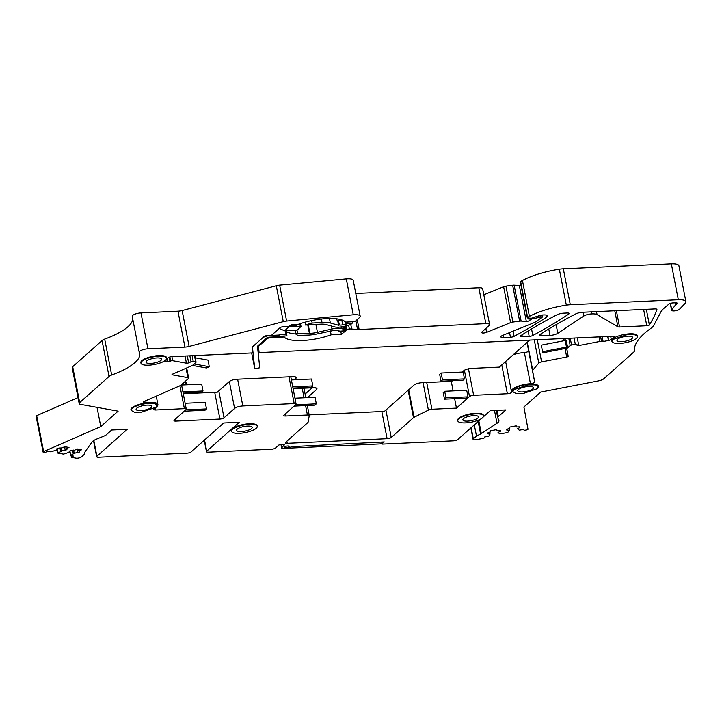 <?xml version="1.0" encoding="UTF-8"?>
<svg xmlns="http://www.w3.org/2000/svg" width="722" height="722" viewBox="0 0 722 722"><rect width="100%" height="100%" fill="white"/><g stroke="black" fill="none" stroke-linecap="round" stroke-linejoin="round"><path stroke-width="1.08" d="M284.414 444.472L278.981 444.933L275.524 448.01A3.186 0.939 169 0 1 271.409 449.237L208.351 452.152A3.186 0.939 169 0 1 206.456 451.665L204.245 440.267M481.177 418.76L457.757 439.581A3.186 0.939 169 0 1 453.642 440.817L382.525 444.102L381.767 443.904L384.266 441.936L291.255 446.656C288.99 448.913 279.197 449.364 282.031 447.08L281.544 444.608M281.011 444.635L281.634 447.848L284.712 444.499M288.944 446.765A2.554 0.749 169 0 0 289.143 446.386A2.554 0.749 169 0 0 287.076 446.043A2.554 0.749 169 0 0 284.333 446.972A2.554 0.749 169 0 0 284.134 447.36A2.554 0.749 169 0 0 286.21 447.703A2.554 0.749 169 0 0 288.944 446.765A2.554 0.749 169 0 0 289.143 446.386A2.554 0.749 169 0 0 287.076 446.043A2.554 0.749 169 0 0 284.333 446.972A2.554 0.749 169 0 0 284.134 447.36A2.554 0.749 169 0 0 286.21 447.703A2.554 0.749 169 0 0 288.944 446.765M454.643 398.697L456.475 408.111L469.508 396.522A3.186 0.939 169 0 1 473.632 395.295L507.376 393.734A3.186 0.939 169 0 0 511.745 392.028A3.186 0.939 169 0 0 511.681 391.902A14.35 4.233 169 0 1 511.42 391.324L505.626 361.514M456.475 408.111L431.927 409.248A3.186 0.939 169 0 0 428.399 410.096L414.085 417.28A3.186 0.939 169 0 0 413.489 417.668L391.225 437.46A3.186 0.939 169 0 1 388.905 438.435A3.186 0.939 169 0 1 387.109 438.687L287.23 443.308L286.833 441.232M307.328 405.511L309.26 415.475A3.096 0.912 169 0 1 309.26 415.583L308.095 422.18A3.186 0.939 169 0 1 307.852 422.55L285.587 442.342A3.186 0.939 169 0 0 285.334 442.812A3.186 0.939 169 0 0 287.23 443.308M309.26 415.475A3.096 0.912 169 0 0 307.428 415.006L285.695 416.007L285.289 413.941M194.796 355.594L196.059 362.137A1.597 0.469 169 0 1 195.942 362.372L192.666 365.278A1.597 0.469 169 0 1 192.242 365.531L172.549 374.14A1.597 0.469 169 0 0 172.007 374.628A1.597 0.469 169 0 0 172.377 374.844L187.9 377.651A3.186 0.939 169 0 1 188.65 378.084A3.186 0.939 169 0 1 188.397 378.554L180.942 385.187A3.186 0.939 169 0 1 180.103 385.683L144.599 401.215A3.186 0.939 169 0 0 143.498 402.19A3.186 0.939 169 0 0 146.115 402.614A14.35 4.233 169 0 1 157.892 404.537A14.35 4.233 169 0 1 156.773 406.676L154.129 409.022A3.186 0.939 169 0 0 153.885 409.5A3.186 0.939 169 0 0 155.781 409.988L184.381 408.661A3.186 0.939 169 0 1 186.276 409.157A3.186 0.939 169 0 1 186.032 409.627L174.228 420.123A3.186 0.939 169 0 0 173.984 420.592A3.186 0.939 169 0 0 175.879 421.088L219.903 419.049A3.186 0.939 169 0 0 224.028 417.821L234.587 408.426A6.381 1.877 169 0 1 242.827 405.963L294.197 403.589A3.186 0.939 169 0 1 296.092 404.076A3.186 0.939 169 0 1 295.849 404.555L284.044 415.042A3.186 0.939 169 0 0 283.8 415.52A3.186 0.939 169 0 0 285.695 416.007M196.059 362.137A1.597 0.469 169 0 0 195.689 361.912L193.243 361.478A1.597 0.469 169 0 0 191.032 361.812L188.65 362.859L187.305 355.937M132.279 316.453A6.381 1.877 -11 0 1 132.234 316.326A6.381 1.877 -11 0 1 140.97 312.915L177.955 311.2A6.381 1.877 -11 0 0 182.134 310.55L276.291 285.759A6.381 1.877 -11 0 1 279.649 285.154L286.625 321.055L353.266 314.783A9.566 2.825 169 0 1 360.188 316.164A9.566 2.825 169 0 1 359.448 317.59L354.872 321.66L345.468 322.093A31.894 9.404 169 0 0 298.502 324.259L291.769 324.575L288.394 326.606L282.636 326.867A1.913 0.569 169 0 0 280.163 327.608L271.273 335.513L266.662 335.721A1.913 0.569 169 0 0 264.189 336.461L252.98 346.425A9.882 2.915 169 0 0 252.204 347.823L252.736 352.914L172.035 356.641A3.186 0.939 169 0 0 167.694 358.166A14.35 4.233 169 0 1 165.78 360.179A3.186 0.939 169 0 0 165.338 360.81A3.186 0.939 169 0 0 166.087 361.244L167.847 361.56A1.597 0.469 169 0 0 169.95 361.262L170.6 361.009A1.597 0.469 169 0 1 172.702 360.72L186.438 363.193A1.597 0.469 169 0 0 188.65 362.859M286.625 321.055A6.381 1.877 169 0 0 283.277 321.651L189.11 346.443A6.381 1.877 169 0 1 184.931 347.101L147.947 348.807A6.381 1.877 169 0 0 139.211 352.219A6.381 1.877 169 0 0 139.256 352.354A60.594 17.869 169 0 1 139.662 353.59A60.594 17.869 169 0 1 111.657 375.016A6.381 1.877 169 0 0 109.04 376.478L79.664 402.596A6.381 1.877 169 0 0 79.167 403.544A6.381 1.877 169 0 0 79.88 404.203A6.381 1.877 169 0 0 80.656 404.41L118.11 411.161L100.773 426.576L43.627 451.575A1.597 0.469 169 0 0 43.076 452.062A1.597 0.469 169 0 0 43.446 452.279L44.06 452.396A1.597 0.469 169 0 0 46.271 452.053L47.706 451.43L50.991 451.819L56.397 450.05L56.677 448.885L58.292 448.182L61.857 447.947L64.718 446.692L68.996 447.459L66.135 448.714L65.783 446.882M69.772 450.961L70.648 455.483L74.213 453.263L79.465 451.999L79.673 451.151L78.761 450.988L81.622 449.734L77.344 448.967L74.483 450.221L70.918 450.456L69.303 451.16L69.023 452.324L63.608 454.093L58.022 453.226L61.587 450.988L66.839 449.725L67.056 448.876L66.135 448.714M70.648 455.501L73.364 456.051L71.929 456.683A1.597 0.469 169 0 0 71.388 457.17A1.597 0.469 169 0 0 71.758 457.387L76.054 458.163A3.186 0.939 169 0 0 81.324 456.981L84.483 454.174L84.817 452.288A6.381 1.877 169 0 1 84.997 451.909L92.046 441.999A12.752 3.763 169 0 1 96.703 439.039L103.932 436.106A7.653 2.256 169 0 0 106.342 434.752L111.675 430.005L127.243 429.283L96.892 456.268A3.186 0.939 169 0 0 96.64 456.737A3.186 0.939 169 0 0 98.535 457.234L187.025 453.136A3.186 0.939 169 0 0 191.14 451.909L223.685 422.975L239.28 422.253L206.709 451.187A3.186 0.939 169 0 0 206.456 451.665M483.28 416.901L490.301 410.656L505.869 409.934L498.333 416.63A7.653 2.256 169 0 0 497.738 417.767A7.653 2.256 169 0 0 497.783 417.903L498.848 420.448A12.752 3.763 169 0 1 498.92 420.673A12.752 3.763 169 0 1 496.989 423.282L481.303 433.588L478.83 420.854M474.309 424.87L476.484 436.061L480.581 433.994A6.381 1.877 169 0 0 481.303 433.588M476.484 436.061L473.325 438.868A3.186 0.939 169 0 0 473.072 439.337A3.186 0.939 169 0 0 476.376 439.653L482.991 438.38A1.597 0.469 169 0 0 484.471 437.613L484.372 437.054L488.884 436.052L490.048 434.039L487.332 433.778L487.215 433.155L490.4 431.964L490.193 430.853L496.772 429.581L496.971 430.691L496.754 429.581M676.189 302.807L676.451 304.161A3.186 0.939 169 0 0 677.317 303.285A3.186 0.939 169 0 0 675.422 302.798L672.967 302.915A3.186 0.939 169 0 0 668.879 304.124L662.462 309.594A3.186 0.939 169 0 0 662.345 309.711A31.894 9.404 169 0 0 661.271 311.209L653.942 325.135A31.894 9.404 169 0 1 651.885 327.598A6.381 1.877 169 0 1 651.542 327.86A127.559 37.616 169 0 0 649.051 329.656A127.559 37.616 169 0 0 634.304 351.181A6.381 1.877 169 0 1 633.799 352.065L603.754 378.779A6.381 1.877 169 0 1 600.388 380.395A6.381 1.877 169 0 1 598.33 380.9L540.742 392.046L523.901 407.018L527.99 429.184A1.597 0.469 169 0 1 526.509 429.951L525.571 430.132A1.597 0.469 169 0 1 523.919 429.978L523.82 429.419L519.253 430.168L517.448 428.733L519.894 427.478L519.777 426.846L516.383 426.928L516.185 425.818L509.606 427.09L509.813 428.2L506.627 429.391L506.745 430.023L509.461 430.285L507.728 432.532L499.841 433.931L498.036 432.496L500.481 431.233L500.364 430.61L496.971 430.691M676.451 304.161A3.186 0.939 169 0 0 675.693 304.702L671.64 310.036A4.142 1.218 169 0 0 671.604 310.289A4.142 1.218 169 0 0 674.971 310.848A4.142 1.218 169 0 0 679.429 309.323L685.223 303.285A12.752 3.763 169 0 0 685.9 301.688A12.752 3.763 169 0 0 678.319 299.738L570.299 304.729A12.752 3.763 169 0 0 566.328 305.135A44.647 13.167 169 0 0 529.416 316.371A63.78 18.808 169 0 0 527.601 317.382A1.597 0.469 169 0 0 527.286 317.761A1.597 0.469 169 0 0 527.881 317.996L530.851 318.185A1.597 0.469 169 0 0 533.26 317.572L540.634 315.288A3.186 0.939 169 0 1 542.673 314.972L543.738 314.927A6.381 1.877 169 0 1 547.529 315.902A6.381 1.877 169 0 1 546.545 317.22A421.458 124.292 169 0 1 514.091 336.353A3.186 0.939 169 0 1 510.463 337.255L503.514 337.571A4.467 1.318 169 0 1 500.86 336.894A4.467 1.318 169 0 1 502.611 335.432L533.423 322.951A9.566 2.825 169 0 0 535.877 321.678L542.691 316.85L538.432 317.337A1.597 0.469 169 0 1 537.123 317.851L531.744 318.943L529.217 320.676A1.913 0.569 169 0 1 526.32 321.407L521.122 321.082A3.186 0.939 169 0 0 519.632 321.155L512.927 322.048A3.186 0.939 169 0 0 510.598 322.635L486.619 332.355A3.186 0.939 169 0 1 483.415 333.022A3.186 0.939 169 0 1 481.601 332.535A3.186 0.939 169 0 1 481.854 332.057L489.128 325.586A6.381 1.877 169 0 0 489.624 324.638A6.381 1.877 169 0 0 485.834 323.655L359.132 329.512A6.381 1.877 169 0 1 357.543 329.494L351.659 329.015A9.224 2.717 169 0 0 349.358 328.988L345.973 329.476L345.306 326.082L345.964 329.412M283.999 336.046L284.179 336.993A31.894 9.404 169 0 0 331.145 334.827L341.371 334.349L345.54 330.947A7.653 2.256 169 0 0 346.136 329.81A7.653 2.256 169 0 0 345.973 329.476M284.179 336.993L271.111 337.598A3.186 0.939 169 0 0 266.996 338.835L258.638 346.262A2.229 0.659 169 0 0 258.458 346.578L259.099 352.616L257.799 345.928M574.089 338.058L575.299 344.304A1.597 0.469 169 0 1 576.95 344.457L577.122 345.387A1.597 0.469 169 0 0 578.773 345.549L599.973 341.443A1.597 0.469 169 0 1 601.543 341.488A1.597 0.469 169 0 0 603.114 341.533L608.466 340.495A3.186 0.939 169 0 0 611.272 339.349A14.35 4.233 169 0 1 613.709 337.553A3.186 0.939 169 0 0 614.404 336.768A3.186 0.939 169 0 0 612.509 336.281L259.099 352.616M575.299 344.304L571.553 345.026A1.597 0.469 169 0 0 570.19 345.558L566.914 348.464A1.597 0.469 169 0 0 566.788 348.699L566.617 347.805A1.597 0.469 -11 0 1 566.743 347.571L567.501 346.894L566.219 340.315L565.2 340.504L566.481 347.092L567.501 346.894M511.42 391.324A14.35 4.233 169 0 1 530.444 383.68A3.186 0.939 169 0 0 534.668 381.983L532.565 370.603A3.186 0.939 169 0 1 532.701 370.251L538.774 363.076A3.186 0.939 169 0 1 541.599 361.893L566.707 357.038A1.597 0.469 169 0 0 568.187 356.271L566.788 348.699M649.358 324.891A420.962 124.139 169 0 0 656.921 309.567A3.186 0.939 169 0 0 656.93 309.404A3.186 0.939 169 0 0 655.034 308.917L582.672 312.256A6.381 1.877 169 0 0 575.515 314.016A396.495 116.928 169 0 0 539.704 334.674A3.186 0.939 169 0 0 539.208 335.333A3.186 0.939 169 0 0 541.103 335.82L550.02 335.414A6.381 1.877 169 0 0 557.808 333.293L583.755 316.055A6.381 1.877 169 0 1 591.535 313.935L592.031 313.908A9.566 2.825 169 0 1 597.058 314.593L617.888 326.777A3.186 0.939 169 0 0 619.557 327.012L646.786 325.748A1.913 0.569 169 0 0 649.358 324.891L646.334 309.314M483.505 415.872L483.388 415.267A13.077 3.854 169 0 0 483.063 414.654A13.077 3.854 169 0 0 471.665 413.661A13.077 3.854 169 0 0 458.732 418.309A13.077 3.854 169 0 0 457.712 420.258L457.829 420.854A13.077 3.854 -11 0 1 458.849 418.913A13.077 3.854 -11 0 1 472.892 414.112A13.077 3.854 -11 0 1 483.505 415.872A13.077 3.854 -11 0 1 482.486 417.821A13.077 3.854 -11 0 1 468.443 422.623A13.077 3.854 -11 0 1 457.829 420.854M257.24 426.332L257.122 425.727A13.077 3.854 169 0 0 246.509 423.967A13.077 3.854 169 0 0 232.475 428.769A13.077 3.854 169 0 0 231.455 430.718L231.572 431.314A13.077 3.854 169 0 0 242.186 433.083A13.077 3.854 169 0 0 256.22 428.272A13.077 3.854 169 0 0 257.24 426.332A13.077 3.854 169 0 0 246.626 424.563A13.077 3.854 169 0 0 232.592 429.373A13.077 3.854 169 0 0 231.572 431.314M567.239 312.987L563.918 313.14A6.381 1.877 169 0 0 556.761 314.891A396.495 116.928 169 0 0 520.959 335.55A3.186 0.939 169 0 0 520.454 336.217A3.186 0.939 169 0 0 522.349 336.705L529.19 336.389A3.186 0.939 169 0 0 532.818 335.486A421.458 124.292 169 0 0 568.674 314.115A3.186 0.939 169 0 0 569.144 313.474A3.186 0.939 169 0 0 567.239 312.987M538.459 386.694L538.341 386.089A13.077 3.854 169 0 0 527.728 384.33A13.077 3.854 169 0 0 513.685 389.131A13.077 3.854 169 0 0 512.674 391.08L512.782 391.676L513.802 389.727L527.845 384.925L535.228 384.88L538.459 386.694L537.439 388.635L523.396 393.436L516.022 393.49L512.791 391.676M166.656 358.193L166.538 357.598A13.077 3.854 169 0 0 155.925 355.838A13.077 3.854 169 0 0 141.882 360.639A13.077 3.854 169 0 0 140.862 362.588L140.98 363.184A13.077 3.854 -11 0 1 141.999 361.235A13.077 3.854 -11 0 1 156.042 356.433A13.077 3.854 -11 0 1 166.656 358.193A13.077 3.854 -11 0 1 165.636 360.143A13.077 3.854 -11 0 1 151.593 364.944A13.077 3.854 -11 0 1 140.98 363.184M156.755 405.376L156.638 404.78A13.077 3.854 169 0 0 146.025 403.02A13.077 3.854 169 0 0 131.991 407.822A13.077 3.854 169 0 0 130.971 409.771L131.088 410.367L132.108 408.417A13.077 3.854 -11 0 1 146.142 403.616A13.077 3.854 -11 0 1 156.755 405.376A13.077 3.854 -11 0 1 155.735 407.325L141.702 412.127L134.319 412.172L131.088 410.367M637.625 336.425L637.508 335.829A13.077 3.854 169 0 0 626.895 334.069A13.077 3.854 169 0 0 612.852 338.871A13.077 3.854 169 0 0 611.841 340.82L611.949 341.416A13.077 3.854 -11 0 1 612.969 339.466L627.012 334.665L634.394 334.611L637.616 336.425L636.605 338.374A13.077 3.854 -11 0 1 622.563 343.176A13.077 3.854 -11 0 1 611.949 341.416M43.076 452.062L36.1 416.17A1.597 0.469 -11 0 1 36.651 415.682L78.012 397.587M79.167 403.544L72.191 367.651A6.381 1.877 -11 0 1 72.687 366.695L79.664 402.596M109.04 376.478L102.064 340.576L72.687 366.695M102.064 340.576A6.381 1.877 -11 0 1 104.681 339.114A60.594 17.869 -11 0 0 132.767 319.061M353.266 314.783L346.289 278.891L279.649 285.154M346.289 278.891A9.566 2.825 -11 0 1 353.211 280.271L360.188 316.164M489.624 324.638L482.648 288.746A6.381 1.877 -11 0 0 478.857 287.762L355.775 293.457M520.977 285.334A1.913 0.569 -11 0 1 519.344 285.515L514.145 285.19A3.186 0.939 -11 0 0 512.656 285.253L505.951 286.147A3.186 0.939 -11 0 0 503.622 286.742L483.821 294.766M527.286 317.761L520.3 281.86A1.597 0.469 -11 0 1 520.625 281.49A63.78 18.808 -11 0 1 522.439 280.479A44.647 13.167 -11 0 1 559.342 269.234A12.752 3.763 -11 0 1 563.322 268.837L570.299 304.729M685.9 301.688L678.924 265.795A12.752 3.763 -11 0 0 671.343 263.837L563.322 268.837M451.277 381.36L453.127 390.882M100.773 426.576L97.037 407.361M66.839 449.725L66.668 448.813M65.233 450.429L64.52 446.774M61.587 450.988L60.964 447.784M60.63 451.403L59.953 447.929M78.761 450.988L78.4 449.156M79.465 451.999L79.294 451.088M77.859 452.703L77.146 449.057M74.213 453.263L73.59 450.059M73.256 453.678L72.579 450.203M382.678 443.353L382.552 442.721M490.048 434.039L489.678 432.099M500.481 431.233L500.355 430.61M509.461 430.285L509.091 428.345M516.383 426.928L516.167 425.827M519.894 427.478L519.768 426.846M670.494 303.357L671.74 309.801M345.477 331.001L344.556 326.254M341.371 334.349L340.775 331.308M331.145 334.827L330.387 330.938M566.617 347.805L566.481 347.092L542.574 351.713L541.301 345.134L565.2 340.504L566.689 348.203L542.782 352.823L542.574 351.713M513.297 354.692A14.35 4.233 -11 0 1 524.398 352.571A3.186 0.939 -11 0 0 528.621 350.874L527.069 342.454M478.469 416.756A7.969 2.356 -11 0 1 478.496 416.838A7.969 2.356 -11 0 1 471.267 420.646A7.969 2.356 -11 0 1 462.865 419.969A7.969 2.356 -11 0 1 462.838 419.888A7.969 2.356 -11 0 1 470.067 416.089A7.969 2.356 -11 0 1 478.469 416.756M237.204 429.157A7.969 2.356 -11 0 1 245.76 426.224A7.969 2.356 -11 0 1 252.231 427.298A7.969 2.356 -11 0 1 251.608 428.489A7.969 2.356 -11 0 1 243.052 431.422A7.969 2.356 -11 0 1 236.581 430.348A7.969 2.356 -11 0 1 237.204 429.157M533.423 387.579A7.969 2.356 -11 0 1 533.45 387.66A7.969 2.356 -11 0 1 526.221 391.459A7.969 2.356 -11 0 1 517.818 390.792A7.969 2.356 -11 0 1 517.791 390.71A7.969 2.356 -11 0 1 525.02 386.902A7.969 2.356 -11 0 1 533.423 387.579M161.62 359.087A7.969 2.356 -11 0 1 161.647 359.168A7.969 2.356 -11 0 1 154.418 362.967A7.969 2.356 -11 0 1 146.015 362.3A7.969 2.356 -11 0 1 145.988 362.209A7.969 2.356 -11 0 1 153.217 358.41A7.969 2.356 -11 0 1 161.62 359.087M151.728 406.26A7.969 2.356 -11 0 1 151.746 406.351A7.969 2.356 -11 0 1 144.517 410.15A7.969 2.356 -11 0 1 136.115 409.482A7.969 2.356 -11 0 1 136.097 409.392A7.969 2.356 -11 0 1 143.326 405.593A7.969 2.356 -11 0 1 151.728 406.26M632.589 337.309A7.969 2.356 -11 0 1 632.616 337.4A7.969 2.356 -11 0 1 625.387 341.199A7.969 2.356 -11 0 1 616.985 340.531A7.969 2.356 -11 0 1 616.958 340.441A7.969 2.356 -11 0 1 624.187 336.642A7.969 2.356 -11 0 1 632.589 337.309M312.157 387.786L305.099 394.059M291.435 376.722L290.876 377.218M184.76 381.794A6.029 1.778 169 0 1 186.429 382.66A6.029 1.778 169 0 1 186.086 383.436L184.444 384.889M183.28 393.743L217.358 392.172L229.443 381.424A6.029 1.778 169 0 1 237.394 379.212L292.329 376.676A6.029 1.778 169 0 1 296.246 377.579A6.029 1.778 169 0 1 295.623 378.608L294.26 379.817M293.096 388.671L313.7 387.714A6.029 1.778 169 0 1 316.958 388.653A6.029 1.778 169 0 1 316.344 389.672L307.41 397.614M309.142 414.879L384.375 411.405L413.877 385.169A6.029 1.778 169 0 1 422.117 382.705L451.801 381.333L452.532 380.693M462.242 372.047L463.885 370.594A6.029 1.778 169 0 1 471.186 368.41L499.335 367.11L529.704 340.107M316.001 387.94L316.344 389.672M295.289 376.866L295.623 378.608M186.086 383.436L185.825 382.064M542.782 352.823L541.301 345.134M441.142 373.021L463.154 372.01L464.49 378.888L442.478 379.907L441.142 373.021L439.662 374.339L440.998 381.225L463.01 380.205L464.49 378.888M440.998 381.225L442.478 379.907M467.982 396.838L466.701 390.25L444.689 391.27L445.97 397.849L467.982 396.838L466.502 398.156L444.49 399.167L445.97 397.849M444.689 391.27L443.209 392.587L444.49 399.167M291.408 379.943L311.498 379.014L312.834 385.9L292.744 386.83M292.979 388.066L311.353 387.218L312.834 385.9M294.955 398.192L315.045 397.262L316.326 403.842L314.837 405.159L294.08 406.125M295.56 404.807L316.326 403.842M181.583 385.025L201.682 384.095L203.017 390.972L182.928 391.902M183.162 393.138L201.537 392.29L203.017 390.972M185.13 403.273L205.228 402.344L206.51 408.923L205.021 410.24L184.263 411.197M185.744 409.879L206.51 408.923M195.229 357.823L208.008 360.125L209.281 366.704L194.137 363.978M192.44 365.44L206.42 367.958L209.281 366.704M287.239 326.66A6.697 5.731 48.4 0 0 289.026 326.84L301.029 326.515L297.473 329.783L295.821 330.27L284.585 330.793L279.206 328.456M285.695 330.739A29.133 8.592 169 0 0 286.029 331.118L286.959 335.901L277.799 336.326A3.186 2.726 -131.6 0 1 276.364 336.849L269.279 337.174A1.913 0.569 169 0 0 266.806 337.914L257.745 345.973A3.186 0.939 169 0 0 257.492 346.425L259.749 367.778L254.731 368.707L251.671 352.959M254.731 368.707L252.474 347.363A8.294 2.446 169 0 1 252.601 346.813M269.351 335.604A7.012 2.067 169 0 0 262.871 337.634M286.959 335.901A29.133 8.592 -11 0 1 286.083 334.358A29.133 8.592 -11 0 1 286.065 334.277L279.775 334.575A3.186 2.726 -131.6 0 1 278.34 335.089L271.382 335.414M286.065 334.277L285.38 330.757M343.591 326.47L344.25 329.846A6.381 1.877 -11 0 0 343.158 329.061L341.307 328.573A9.566 2.825 -11 0 0 331.967 329.024L317.445 332.346A12.752 3.763 -11 0 1 309.909 333.365L295.668 333.835L294.982 330.315M297.69 333.745L296.968 330.044M290.443 325.757L295.948 325.505A29.133 8.592 -11 0 1 300.794 323.609L300.307 323.637M352.273 321.777A1.273 0.496 86.5 0 1 352.047 323.384L351.776 323.655A6.381 1.877 169 0 1 346.912 325.721L343.699 326.452A9.566 2.825 169 0 1 334.385 326.867L326.182 324.584A12.752 3.763 169 0 0 320.225 324.196L305.55 325.053L304.991 322.202M258.16 347.769L257.646 347.86M277.799 336.326L279.775 334.575M295.668 333.835A22.328 6.579 169 0 0 298.24 335.423L307.743 335.125A17.86 5.271 -11 0 0 318.294 333.708L332.968 330.631A3.511 1.038 -11 0 1 336.398 330.468L339.015 330.658L338.78 331.299A1.273 0.587 -91.8 0 1 338.591 331.38A1.273 0.587 -91.8 0 1 338.013 330.541L337.977 330.387M344.25 329.846A6.381 1.877 -11 0 1 343.645 330.884L338.78 331.299M305.55 325.053A22.328 6.579 -11 0 1 312.166 323.05L311.687 320.586M312.166 323.05L322.003 322.445L321.344 319.034M345.676 322.084L346.118 324.349L342.751 324.828A3.511 1.038 -11 0 1 339.331 324.972L338.555 325.27L330.342 322.996A17.86 5.271 169 0 0 322.003 322.445M338.555 325.27L337.679 320.469A4.467 1.318 169 0 1 336.912 319.918A4.467 1.318 169 0 1 336.912 319.828A22.96 6.769 169 0 0 336.876 319.35A22.96 6.769 169 0 0 336.696 318.817M342.49 320.144A4.467 1.318 169 0 1 341.957 320.279L342.896 325.08M346.118 324.349L347.363 323.673A1.273 0.496 86.5 0 0 347.571 322.039L350.531 321.859M337.679 320.469L338.401 320.189L339.331 324.972M342.751 324.828L341.813 320.036A3.511 1.038 169 0 1 338.401 320.189M286.029 331.118A29.133 8.592 169 0 0 295.803 333.997M289.693 447.55L289.793 448.091L291.905 446.214M289.793 448.091L380.196 443.913L383.562 441.972M464.399 370.242L469.508 396.522M426.72 382.489L431.927 409.248M423.074 382.66L428.399 410.096M408.733 389.745L414.085 417.28M408.165 390.25L413.489 417.668M385.9 410.042L391.225 437.46M381.83 411.522L387.109 438.687M302.22 388.246L304.07 397.768M305.596 405.593L307.428 415.006M294.197 403.589L288.999 376.83M242.827 405.963L237.619 379.203M234.587 408.426L229.352 381.505M224.028 417.821L218.793 390.891M219.903 419.049L214.705 392.29M175.879 421.088L175.473 419.013M184.381 408.661L179.931 385.756M155.781 409.988L155.374 407.912M146.115 402.614L145.745 400.71M187.9 377.651L186.068 368.229M172.377 374.844L172.269 374.294M194.462 355.603L195.689 361.912M192.124 355.711L193.243 361.478M189.868 355.82L191.032 361.812M186.438 363.193L185.049 356.045M172.702 360.72L171.908 356.65M170.6 361.009L169.823 357.011M169.95 361.262L169.165 357.219M167.847 361.56L167.314 358.816M166.087 361.244L165.861 360.125M276.291 285.759L283.277 321.651M182.134 310.55L189.11 346.443M177.955 311.2L184.931 347.101M147.947 348.807L140.97 312.915M111.657 375.016L104.681 339.114M43.627 451.575L36.651 415.682M58.112 453.1L57.246 448.642M70.738 455.374L69.872 450.916M71.929 456.683L71.758 455.762M96.892 456.268L93.824 440.474M206.709 451.187L204.534 440.005M498.333 416.63L497.115 410.34M496.989 423.282L494.489 410.457M480.581 433.994L478.144 421.458M473.325 438.868L471.15 427.677M523.919 429.978L523.811 429.419L523.919 429.978M675.323 302.807L675.693 304.702M670.35 303.393L671.64 310.036M671.343 263.837L678.319 299.738M559.342 269.234L566.328 305.135M522.439 280.479L529.416 316.371M520.625 281.49L527.601 317.382M546.121 315.054L546.545 317.22M513.08 331.19L514.091 336.353M509.561 332.616L510.463 337.255M503.063 335.252L503.514 337.571M541.626 315.081L541.933 316.651M539.957 315.46L540.2 316.732M538.296 315.893L538.558 317.229M538.161 315.929L538.432 317.337M536.816 316.272L537.123 317.851M531.591 318.158L531.744 318.943M530.462 318.167L530.697 319.359M528.703 318.05L529.217 320.676M519.344 285.515L526.32 321.407M514.145 285.19L521.122 321.082M512.656 285.253L519.632 321.155M505.951 286.147L512.927 322.048M503.622 286.742L510.598 322.635M485.861 328.492L486.619 332.355M478.857 287.762L485.834 323.655M357.2 319.584L359.132 329.512M355.847 320.785L357.543 329.494M350.757 324.377L351.659 329.015M348.636 325.252L349.358 328.988M346.831 329.106L346.208 325.884M345.54 330.947L344.629 326.245M271.111 337.598L271.012 337.093M266.815 337.914L266.996 338.835M258.638 346.262L258.458 345.342M258.458 346.578L258.259 345.522M613.709 337.553L613.465 336.308M611.272 339.349L610.686 336.371M608.466 340.495L607.689 336.506M603.114 341.533L602.184 336.759M601.543 341.488L600.641 336.831M599.973 341.443L599.089 336.903M578.773 345.549L577.284 337.914M570.227 338.239L571.553 345.026M568.783 338.302L570.19 345.558M565.362 340.477L564.974 338.483M566.914 348.464L566.743 347.571M568.187 356.271L566.617 348.212M565.127 340.522L564.73 338.492M564.803 338.492L565.2 340.513M566.707 357.038L565.046 348.518M563.557 340.829L563.115 338.564M541.599 361.893L537.294 339.755M538.774 363.076L534.271 339.9M532.701 370.251L527.259 342.282M532.565 370.603L527.096 342.436M528.621 350.874L534.668 381.983M530.444 383.68L524.398 352.571M507.376 393.734L501.781 364.935M468.479 368.798L473.632 395.295M643.618 309.44L646.786 325.748M616.389 310.704L619.557 327.012M614.774 310.776L617.888 326.777M596.48 311.624L597.058 314.593M591.625 311.85L592.031 313.908M591.137 311.868L591.535 313.935M583.006 312.247L583.755 316.055M556.12 324.638L557.808 333.293M548.774 328.988L550.02 335.414M540.751 333.997L541.103 335.82M568.467 313.05L568.674 314.115M531.554 328.952L532.818 335.486M528.152 331.019L529.19 336.389M521.997 334.882L522.349 336.705M299.81 323.961L300.271 326.317M309.413 333.374L307.771 324.954M289.026 326.84L284.585 330.793M276.364 336.849L278.34 335.089M309.909 333.365L308.276 324.918M315.911 324.458L317.445 332.346M331.967 329.024L331.38 326.028M340.992 326.94L341.307 328.573M343.158 329.061L342.688 326.66M329.467 318.492L330.342 322.996M346.713 322.039L347.083 323.943M352.047 323.384L347.363 323.673M336.723 318.889L336.912 319.828M303.953 388.165L305.803 397.696M296.092 404.076L290.785 376.749M186.276 409.157L181.52 384.673M157.892 404.537L156.259 396.116M188.65 378.084L186.682 367.958M139.211 352.219L132.234 316.326M57.146 448.687L58.022 453.208M71.388 457.17L71.09 455.645M96.64 456.737L93.517 440.664M381.767 443.904L381.631 443.191M497.738 417.767L496.303 410.376M473.072 439.337L470.861 427.938M670.278 303.421L671.604 310.289M542.33 315L542.691 316.85M300.478 323.718L301.029 326.515M343.121 331.236L338.591 331.38M336.705 318.853L336.912 319.918"/></g></svg>
